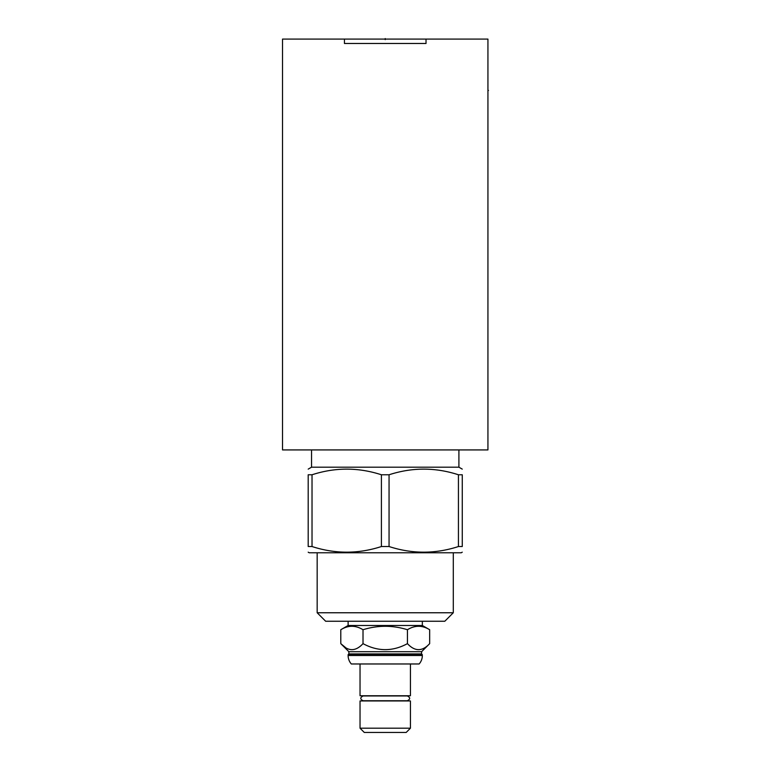 <?xml version="1.0" encoding="UTF-8"?>
<svg xmlns="http://www.w3.org/2000/svg" width="771" height="771" viewBox="0 0 771 771"><rect width="100%" height="100%" fill="white"/><g stroke="black" fill="none" stroke-linecap="round" stroke-linejoin="round"><path stroke-width="1.16" d="M344.435 39.09L282.523 39.09L282.523 449.927L487.937 449.927L487.937 39.09L426.026 39.09L426.026 43.475L344.435 43.475L344.435 39.09L426.026 39.09M426.026 43.475L344.435 43.475M422.344 655.485L348.116 655.485A12.876 12.876 0 0 0 351.316 663.976L419.145 663.976A12.876 12.876 0 0 0 422.344 655.485L421.592 653.914L348.868 653.914L348.868 651.717L421.592 651.717L429.669 643.64C422.257 651.64 414.856 651.64 407.445 643.64C392.641 651.64 377.829 651.64 363.016 643.64C355.604 651.64 348.203 651.64 340.792 643.64L348.868 651.717M421.592 653.914L421.592 651.717M422.344 654.666L348.116 654.666L348.868 653.914M348.116 655.485L348.116 654.666M360.038 663.976L360.038 695.75L410.432 695.75L410.432 663.976M364.548 695.75L363.112 695.953C360.018 697.553 360.018 699.152 363.112 700.743L364.548 700.955M360.038 700.955L410.432 700.955L410.432 728.2L360.038 728.2L360.038 700.955M410.432 728.2L406.182 732.45L364.278 732.45L360.038 728.2M429.669 643.64L429.669 629.724C422.257 625.156 414.856 625.156 407.445 629.724C392.641 625.156 377.829 625.156 363.016 629.724C355.604 625.156 348.203 625.156 340.792 629.724L340.792 643.64L345.504 647.524M340.792 629.724L348.116 625.493L348.116 621.253M429.669 629.724L422.344 625.493L348.116 625.493M407.445 629.724L407.445 643.64M363.016 629.724L363.016 643.64M422.344 625.493L422.344 621.253M385.23 621.253L325.661 621.253L317.17 612.762L453.29 612.762L444.8 621.253L385.23 621.253M308.198 552.181L309.229 552.778L461.231 552.778L462.263 552.181M458.437 546.533L462.263 546.533C462.263 554.041 462.263 554.041 462.263 546.533C462.263 554.041 462.263 554.041 462.263 546.533L462.263 474.772C462.263 467.265 462.263 467.265 462.263 474.772C462.263 467.265 462.263 467.265 462.263 474.772L458.437 474.772L458.437 546.533C435.307 554.041 412.186 554.041 389.056 546.533L381.404 546.533C358.284 554.041 335.154 554.041 312.024 546.533L308.198 546.533C308.198 554.041 308.198 554.041 308.198 546.533C308.198 554.041 308.198 554.041 308.198 546.533L308.198 474.772C308.198 467.265 308.198 467.265 308.198 474.772C308.198 467.265 308.198 467.265 308.198 474.772L312.024 474.772L312.024 546.533M458.437 474.772C435.307 467.265 412.186 467.265 389.056 474.772L389.056 546.533M389.056 474.772L381.404 474.772L381.404 546.533M458.909 449.927L458.909 467.187L311.551 467.187L308.198 469.125M381.404 474.772C358.284 467.265 335.154 467.265 312.024 474.772M487.937 90.448L488.477 90.448M385.23 38.55L385.23 39.629L385.23 38.55M363.112 700.743L407.348 700.743C410.442 699.152 410.442 697.553 407.348 695.953L363.112 695.953M453.29 552.778L453.29 612.762M317.17 552.778L317.17 612.762M458.909 467.187L462.263 469.125M311.551 449.927L311.551 467.187"/></g></svg>
